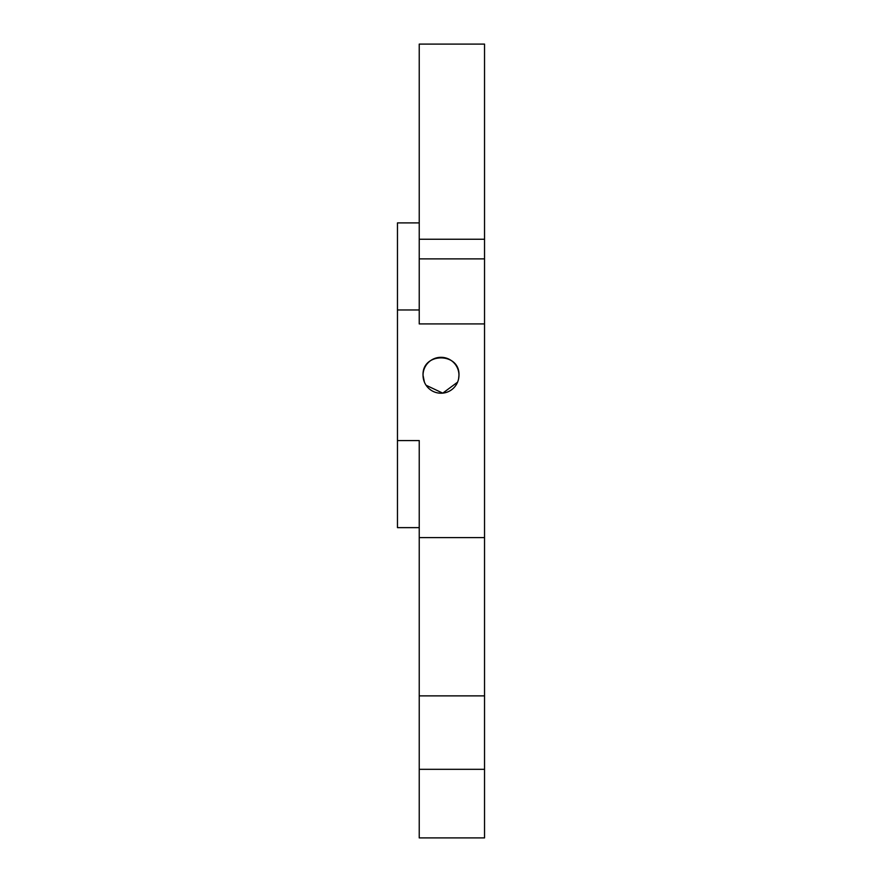 <?xml version="1.0" encoding="UTF-8"?>
<svg xmlns="http://www.w3.org/2000/svg" width="882" height="882" viewBox="0 0 882 882"><rect width="100%" height="100%" fill="white"/><g stroke="black" fill="none" stroke-linecap="round" stroke-linejoin="round"><path stroke-width="1.32" d="M458.607 378.797L458.96 375.269A17.96 17.96 0 0 0 441 357.309A17.96 17.96 0 0 0 423.04 375.269L424.418 382.171M458.96 375.269C460.073 352.105 421.927 352.094 423.04 375.269A17.96 17.96 0 0 0 441 393.218A17.96 17.96 0 0 0 458.96 375.269M419.237 323.926L419.237 258.878L484.538 258.878L484.538 323.926L419.237 323.926M419.237 239.254L484.538 239.254L484.538 44.1L419.237 44.1L419.237 258.878M419.237 537.59L484.538 537.59L484.538 837.9L419.237 837.9L419.237 440.57L397.462 440.57L397.462 222.903L419.237 222.903M426.083 385.258L442.764 393.14L457.582 382.16M484.538 239.254L484.538 258.878M484.538 537.59L484.538 323.926M484.538 769.313L419.237 769.313M397.462 440.57L397.462 527.634L419.237 527.634M397.462 309.968L419.237 309.968M484.538 695.876L419.237 695.876"/></g></svg>
